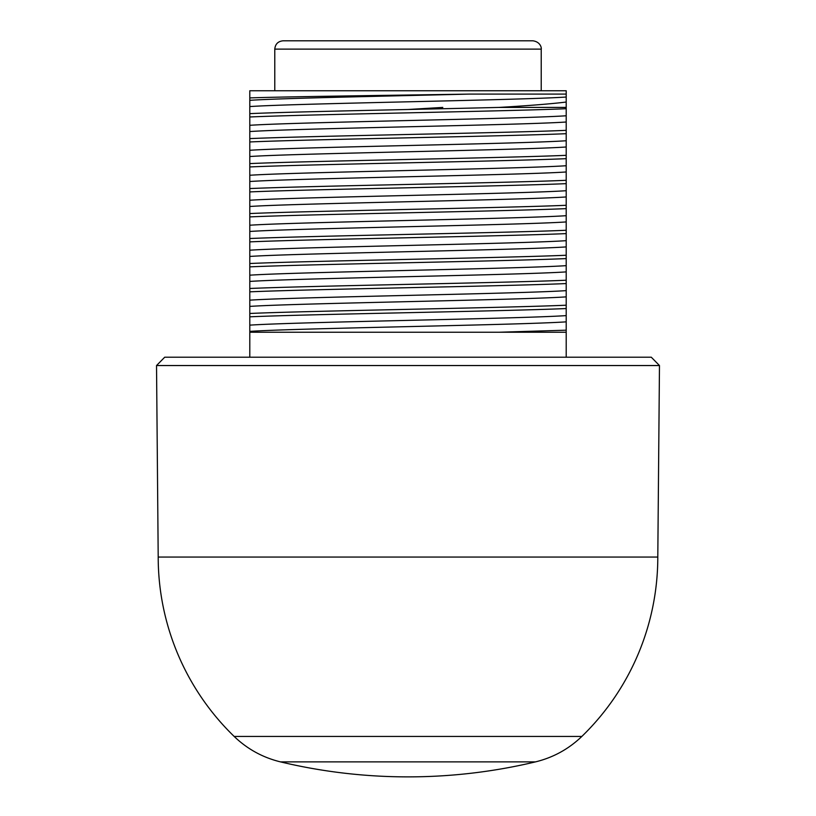 <?xml version="1.0" encoding="UTF-8"?>
<svg xmlns="http://www.w3.org/2000/svg" width="816" height="816" viewBox="0 0 816 816"><rect width="100%" height="100%" fill="white"/><g stroke="black" fill="none" stroke-linecap="round" stroke-linejoin="round"><path stroke-width="1.22" d="M283.101 40.8L532.899 40.8C541.049 41.942 541.62 48.756 541.222 49.123L274.778 49.123C275.267 44.074 278.042 41.29 283.101 40.8M659.471 365.537L156.529 365.537L164.71 357.214L651.29 357.214L659.471 365.537L657.798 557.053L158.202 557.053L156.529 365.537M566.202 330.184L566.202 332.234L249.798 332.234L499.117 332.234L566.202 330.184L566.202 321.851C519.608 325.043 296.392 328.195 249.798 331.388L249.798 357.214M566.202 321.851L566.202 308.55C504.217 311.253 311.783 314.109 249.798 316.812L249.798 331.388M566.202 308.55L566.202 305.204C504.217 307.907 311.783 310.763 249.798 313.466L249.798 316.812M566.202 305.204L566.202 283.57C504.217 286.273 311.783 289.129 249.798 291.832L249.798 313.466M566.202 283.57L566.202 280.225C504.217 282.928 311.783 285.784 249.798 288.487L249.798 291.832M566.202 280.225L566.202 258.59C504.217 261.293 311.783 264.149 249.798 266.852L249.798 288.487M566.202 258.59L566.202 255.245C504.217 257.948 311.783 260.804 249.798 263.507L249.798 266.852M566.202 255.245L566.202 233.611C504.217 236.314 311.783 239.17 249.798 241.873L249.798 263.507M566.202 233.611L566.202 230.265C504.217 232.968 311.783 235.824 249.798 238.527L249.798 241.873M566.202 230.265L566.202 208.631C504.217 211.334 311.783 214.19 249.798 216.893L249.798 238.527M566.202 208.631L566.202 205.285C504.217 207.988 311.783 210.844 249.798 213.547L249.798 216.893M566.202 205.285L566.202 183.651C504.217 186.354 311.783 189.21 249.798 191.913L249.798 213.547M566.202 183.651L566.202 180.305C504.217 183.008 311.783 185.864 249.798 188.567L249.798 191.913M566.202 180.305L566.202 158.671C504.217 161.374 311.783 164.23 249.798 166.933L249.798 188.567M566.202 158.671L566.202 155.326C504.217 158.029 311.783 160.885 249.798 163.588L249.798 166.933M566.202 155.326L566.202 133.691C504.217 136.394 311.783 139.25 249.798 141.953L249.798 163.588M566.202 133.691L566.202 130.346C504.217 133.049 311.783 135.905 249.798 138.608L249.798 141.953M566.202 130.346L566.202 108.712C504.217 111.415 311.783 114.271 249.798 116.974L249.798 138.608M566.202 108.712L566.202 107.416L499.117 107.416C415.252 109.517 296.473 111.588 249.798 113.628L249.798 116.974M566.202 107.416L566.202 102.041C551.392 103.867 529.033 105.652 499.117 107.416M469.384 94.095L566.202 94.095L566.202 90.76L249.798 90.76L249.798 97.91C286.151 96.635 387.498 95.39 469.384 94.095C385.815 96.176 280.684 98.226 249.798 100.327L249.798 113.628M566.202 115.77C519.608 118.963 296.392 122.114 249.798 125.307M566.202 140.75C519.608 143.942 296.392 147.094 249.798 150.287M566.202 165.73C519.608 168.922 296.392 172.074 249.798 175.267M566.202 190.709C519.608 193.902 296.392 197.054 249.798 200.246M566.202 215.689C519.608 218.882 296.392 222.034 249.798 225.226M566.202 240.669C519.608 243.862 296.392 247.013 249.798 250.206M566.202 265.649C519.608 268.841 296.392 271.993 249.798 275.186M566.202 290.629C519.608 293.821 296.392 296.973 249.798 300.166M566.202 315.608C519.608 318.801 296.392 321.953 249.798 325.145M249.798 97.91L249.798 100.327M566.202 102.041L566.202 97.033C519.608 100.225 296.392 103.377 249.798 106.57M566.202 97.033L566.202 94.095M566.202 122.012C519.608 125.205 296.392 128.357 249.798 131.549M566.202 146.992C519.608 150.185 296.392 153.337 249.798 156.529M566.202 171.972C519.608 175.165 296.392 178.316 249.798 181.509M566.202 196.952C519.608 200.144 296.392 203.296 249.798 206.489M566.202 221.932C519.608 225.124 296.392 228.276 249.798 231.469M566.202 246.911C519.608 250.104 296.392 253.256 249.798 256.448M566.202 271.891C519.608 275.084 296.392 278.236 249.798 281.428M566.202 296.871C519.608 300.064 296.392 303.215 249.798 306.408M566.202 332.234L566.202 357.214M158.202 557.053A249.798 249.798 0 0 0 234.172 736.44L581.828 736.45A249.798 249.798 0 0 0 657.798 557.053M535.469 761.889L280.531 761.889A549.556 549.556 0 0 0 535.469 761.889C553.207 757.564 568.65 749.088 581.828 736.45M456.073 40.8L359.927 40.8M442.792 107.416L408 109.497M541.222 90.76L541.222 49.123M274.778 90.76L274.778 49.123M234.172 736.45C247.35 749.088 262.793 757.564 280.531 761.889"/></g></svg>
